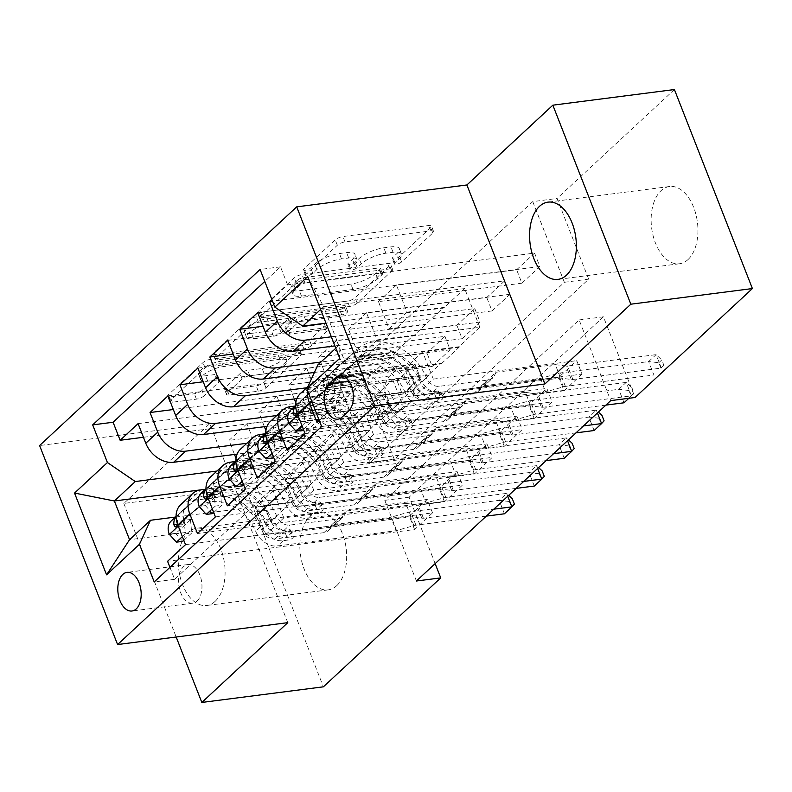 <?xml version="1.0" encoding="UTF-8"?>
<svg xmlns="http://www.w3.org/2000/svg" width="792" height="792" viewBox="0 0 792 792"><rect width="100%" height="100%" fill="white"/><g stroke="black" fill="none" stroke-linecap="round" stroke-linejoin="round"><path stroke-width="0.59" stroke-dasharray="3.96 2.97" d="M305.316 270.3A4.178 1.317 -21.4 0 1 303.475 269.923A4.178 1.317 -21.4 0 1 304.029 268.825L335.214 239.887A5.97 1.871 -21.4 0 1 342.916 236.541L428.828 225.492A5.97 1.871 -21.4 0 1 431.452 226.037A5.97 1.871 -21.4 0 1 430.67 227.611L399.485 256.549A4.178 1.317 -21.4 0 1 394.089 258.885A4.178 1.317 -21.4 0 1 392.258 258.509A4.178 1.317 -21.4 0 1 392.802 257.41L396.841 253.668A19.117 5.999 -21.4 0 0 399.366 248.658A19.117 5.999 -21.4 0 0 390.961 246.906L383.793 247.827A19.117 5.999 -21.4 0 0 359.132 258.509L355.103 262.261A4.178 1.317 -21.4 0 1 349.708 264.597A4.178 1.317 -21.4 0 1 347.866 264.211A4.178 1.317 -21.4 0 1 348.421 263.122L352.45 259.37A19.117 5.999 -21.4 0 0 354.974 254.361A19.117 5.999 -21.4 0 0 346.569 252.618L339.412 253.539A19.117 5.999 -21.4 0 0 314.751 264.221L310.712 267.963A4.178 1.317 -21.4 0 1 305.316 270.3M398.95 259.043A19.117 5.999 -21.4 0 0 401.465 254.034A19.117 5.999 -21.4 0 0 393.07 252.292L385.902 253.212A19.117 5.999 -21.4 0 0 361.241 263.894L357.212 267.637A4.178 1.317 -21.4 0 1 351.816 269.973A4.178 1.317 -21.4 0 1 349.975 269.597A4.178 1.317 -21.4 0 1 350.529 268.498L354.559 264.756A19.117 5.999 -21.4 0 0 357.083 259.746A19.117 5.999 -21.4 0 0 348.678 257.994L341.52 258.915A19.117 5.999 -21.4 0 0 316.859 269.597L312.82 273.349A4.178 1.317 -21.4 0 1 307.425 275.685A4.178 1.317 -21.4 0 1 305.583 275.299A4.178 1.317 -21.4 0 1 306.138 274.21L337.313 245.263A5.97 1.871 -21.4 0 1 345.025 241.926L430.937 230.878A5.97 1.871 -21.4 0 1 433.561 231.422A5.97 1.871 -21.4 0 1 432.778 232.987L401.593 261.924A4.178 1.317 -21.4 0 1 396.198 264.271A4.178 1.317 -21.4 0 1 394.357 263.885A4.178 1.317 -21.4 0 1 394.911 262.786L398.95 259.043L396.841 253.668M215.186 601.296A38.947 23.067 -97.3 0 0 223.126 556.301A38.947 23.067 -97.3 0 0 196.733 528.244A38.947 23.067 -97.3 0 0 188.209 532.442A38.947 23.067 -97.3 0 0 180.259 577.427A38.947 23.067 -97.3 0 0 206.662 605.494A38.947 23.067 -97.3 0 0 215.186 601.296M336.748 585.654A38.947 23.067 -97.3 0 0 344.688 540.669A38.947 23.067 -97.3 0 0 318.285 512.612A38.947 23.067 -97.3 0 0 309.761 516.81A38.947 23.067 -97.3 0 0 301.821 561.795A38.947 23.067 -97.3 0 0 328.225 589.862A38.947 23.067 -97.3 0 0 336.748 585.654M688.03 259.558A38.947 23.067 -97.3 0 0 695.97 214.573A38.947 23.067 -97.3 0 0 669.567 186.506A38.947 23.067 -97.3 0 0 661.053 190.704A38.947 23.067 -97.3 0 0 653.103 235.699A38.947 23.067 -97.3 0 0 679.506 263.756A38.947 23.067 -97.3 0 0 688.03 259.558M197.02 601.088A19.473 11.534 -97.3 0 0 200.99 578.586A19.473 11.534 -97.3 0 0 187.793 564.557A19.473 11.534 -97.3 0 0 183.526 566.656A19.473 11.534 -97.3 0 0 179.556 589.149A19.473 11.534 -97.3 0 0 192.763 603.187A19.473 11.534 -97.3 0 0 197.02 601.088M202.029 390.426A5.97 1.871 -21.4 0 1 194.327 393.763L170.221 396.861A5.97 1.871 -21.4 0 1 167.597 396.317A5.97 1.871 -21.4 0 1 168.379 394.753L203.009 362.607A5.97 1.871 -21.4 0 1 210.721 359.271L296.624 348.223A5.97 1.871 -21.4 0 1 299.257 348.767A5.97 1.871 -21.4 0 1 298.465 350.331L263.835 382.477A5.97 1.871 -21.4 0 1 256.133 385.813L227.017 389.555A5.97 1.871 -21.4 0 1 224.393 389.011A5.97 1.871 -21.4 0 1 225.175 387.446L239.996 373.695A5.97 1.871 -21.4 0 1 247.708 370.349L262.142 368.498A15.979 5.019 -21.4 0 0 278.091 362.885A15.979 5.019 -21.4 0 0 284.873 355.38A15.979 5.019 -21.4 0 0 277.843 353.925L221.285 361.192A15.979 5.019 -21.4 0 0 205.336 366.805A15.979 5.019 -21.4 0 0 198.564 374.309A15.979 5.019 -21.4 0 0 205.583 375.774L215.008 374.557A5.97 1.871 -21.4 0 1 217.642 375.101A5.97 1.871 -21.4 0 1 216.85 376.665L202.029 390.426L204.138 395.802A5.97 1.871 -21.4 0 1 196.426 399.138L172.329 402.237A5.97 1.871 -21.4 0 1 169.706 401.692A5.97 1.871 -21.4 0 1 170.488 400.128L205.118 367.983A5.97 1.871 -21.4 0 1 212.82 364.647L298.733 353.598A5.97 1.871 -21.4 0 1 301.366 354.143A5.97 1.871 -21.4 0 1 300.574 355.707L265.944 387.852A5.97 1.871 -21.4 0 1 258.242 391.189L229.126 394.941A5.97 1.871 -21.4 0 1 226.502 394.396A5.97 1.871 -21.4 0 1 227.284 392.822L242.105 379.071A5.97 1.871 -21.4 0 1 249.817 375.735L264.251 373.873L262.142 368.498M287.783 622.661L209.781 423.651L123.829 503.445L245.391 487.803L323.383 686.822M209.781 423.651L39.6 445.54M674.408 89.546L557.063 198.475L588.684 279.16L394.357 459.558L362.736 378.873L245.391 487.803M532.749 201.604L564.369 282.289L370.042 462.686L338.422 382.001L532.749 201.604L557.063 198.475M338.422 382.001L362.736 378.873M261.489 312.137A5.97 1.871 -21.4 0 1 258.855 311.593A5.97 1.871 -21.4 0 1 259.647 310.028L294.277 277.883A5.97 1.871 -21.4 0 1 301.98 274.547L387.892 263.498A5.97 1.871 -21.4 0 1 390.515 264.043A5.97 1.871 -21.4 0 1 389.733 265.607L355.103 297.752A5.97 1.871 -21.4 0 1 347.391 301.089L261.489 312.137L263.587 317.523A5.97 1.871 -21.4 0 1 260.964 316.978A5.97 1.871 -21.4 0 1 261.756 315.404L296.376 283.259A5.97 1.871 -21.4 0 1 304.088 279.923L390.001 268.874A5.97 1.871 -21.4 0 1 392.624 269.419A5.97 1.871 -21.4 0 1 391.842 270.983L357.212 303.128A5.97 1.871 -21.4 0 1 349.5 306.474L263.587 317.523M248.638 320.245L214.018 352.39A5.97 1.871 -21.4 0 0 213.226 353.955A5.97 1.871 -21.4 0 0 215.85 354.499L301.762 343.451A5.97 1.871 -21.4 0 0 309.474 340.115L324.294 326.353A5.97 1.871 -21.4 0 0 325.076 324.789A5.97 1.871 -21.4 0 0 322.453 324.245L287.605 328.73A5.97 1.871 -21.4 0 1 284.981 328.185A5.97 1.871 -21.4 0 1 285.773 326.621L295.604 317.493A5.97 1.871 -21.4 0 1 303.306 314.157L339.58 309.494A4.178 1.317 -21.4 0 0 343.758 308.019A4.178 1.317 -21.4 0 0 345.53 306.058A4.178 1.317 -21.4 0 0 343.688 305.672L256.351 316.909A5.97 1.871 -21.4 0 0 248.638 320.245L250.747 325.621L216.117 357.766L214.018 352.39M185.516 544.649L432.531 512.879L414.592 529.531L167.577 561.3M215.414 516.889L462.419 485.13L444.49 501.781L197.475 533.541M245.312 489.139L492.317 457.37L474.378 474.022L227.373 505.791M275.2 461.389L522.215 429.62L504.276 446.272L257.261 478.041M305.098 433.63L552.113 401.861L534.174 418.513L287.159 450.282M271.844 299.455L287.565 284.853L534.58 253.094L516.641 269.745L272.498 301.138M257.667 312.612L504.682 280.843L486.743 297.495L263.023 326.264M227.779 340.362L474.784 308.593L456.855 325.245L233.125 354.024M197.881 368.122L444.896 336.353L426.957 353.004L203.227 381.774M167.983 395.871L414.998 364.102L397.059 380.754L173.339 409.523M205.336 489.308L321.384 474.388L321.602 474.923L285.13 479.615L295.772 506.781L439.213 488.327L457.152 471.676L462.419 485.13M180.715 504.672A24.334 18.058 47.1 0 1 188.843 500.999L309.425 485.486L321.384 474.388M235.234 461.558L351.282 446.638L351.49 447.173L315.028 451.866L325.67 479.021L469.112 460.578L487.05 443.926L492.317 457.37M210.613 476.923A24.334 18.058 47.1 0 1 218.731 473.24L339.322 457.736L351.282 446.638M265.132 433.808L381.18 418.879L381.388 419.413L344.926 424.106L355.568 451.272L499.01 432.828L516.948 416.176L522.215 429.62M240.501 449.163A24.334 18.058 47.1 0 1 248.629 445.49L369.22 429.977L381.18 418.879M295.03 406.048L411.078 391.129L411.286 391.664L374.814 396.356L385.466 423.522L528.908 405.068L546.846 388.417L552.113 401.861M270.399 421.413A24.334 18.058 47.1 0 1 278.527 417.74L399.118 402.227L411.078 391.129M534.58 253.094L539.847 266.538L521.908 283.19L516.641 269.745M504.682 280.843L509.959 294.287L492.02 310.939L486.743 297.495M474.784 308.593L480.061 322.047L462.122 338.699L456.855 325.245M444.896 336.353L450.163 349.797L432.224 366.448L426.957 353.004M414.998 364.102L420.265 377.546L402.326 394.198L397.059 380.754M390.367 405.306L372.428 421.958L367.161 408.504L385.1 391.852L390.367 405.306L246.926 423.75L257.568 450.915L294.04 446.223L294.248 446.757L237.105 454.113M416.414 581.011L384.803 500.336L579.13 319.938L610.741 400.613M582.011 374.111L564.072 390.763L558.806 377.319L576.734 360.667L582.011 374.111L334.996 405.88L342.055 423.898L321.631 426.522M534.174 418.513L528.908 405.068M504.276 446.272L499.01 432.828M474.378 474.022L469.112 460.578M444.49 501.781L439.213 488.327M432.531 512.879L427.254 499.435L409.315 516.087L414.592 529.531M420.265 377.546L276.824 396L287.466 423.156L323.938 418.473L305.999 435.125L306.207 435.659L246.827 443.292M306.207 435.659L294.248 446.757M450.163 349.797L306.722 368.24L317.364 395.406L353.836 390.713L335.897 407.365L336.105 407.91L276.725 415.543M336.105 407.91L324.146 419.008L267.003 426.353M480.061 322.047L336.62 340.491L347.262 367.656L383.734 362.964L365.795 379.615L366.003 380.15L306.623 387.793M366.003 380.15L354.044 391.258L296.901 398.604M509.959 294.287L366.508 312.741L377.16 339.897L413.622 335.214L395.683 351.866L395.901 352.4L320.928 362.043M395.901 352.4L383.942 363.498L314.414 372.438M300.297 393.664A24.334 18.058 -132.9 0 1 308.425 389.981L429.017 374.477L440.976 363.37L441.184 363.914L404.712 368.597L415.355 395.762L558.806 377.319M307.831 391.288A24.334 18.058 -132.9 0 1 312.256 382.556A24.334 18.058 -132.9 0 1 320.384 378.883L440.976 363.37M539.847 266.538L396.406 284.981L407.058 312.147L443.52 307.454L413.84 335.749L334.887 345.896M425.799 324.651L331.323 336.798M287.565 284.853L280.507 266.835L264.775 281.437M169.943 567.339L174.636 579.318L342.055 423.898M319.265 420.483L334.996 405.88M294.04 446.223L255.39 482.843L270.567 521.572L129.551 539.698M175.448 517.067L291.486 502.138L291.703 502.682L255.232 507.365L265.874 534.531L409.315 516.087M270.567 521.572L291.486 502.138M317.899 364.855L458.915 346.718L479.833 327.294L338.827 345.431L323.651 306.702L320.631 309.504M335.808 348.233L338.827 345.431L339.768 358.34M479.833 327.294L464.656 288.565L323.651 306.702L307.722 276.586M464.656 288.565L443.728 307.999L325.967 323.136M123.829 503.445L176.18 637.016M435.145 563.637L409.108 497.208L603.435 316.81L635.055 397.495M255.39 482.843L205.385 489.268M276.309 463.409L216.929 471.052M309.425 485.486L309.642 486.031L291.703 502.682M339.322 457.736L339.53 458.271L321.602 474.923M369.22 429.977L369.428 430.521L351.49 447.173M399.118 402.227L399.326 402.762L381.388 419.413M429.017 374.477L429.224 375.012L411.286 391.664M458.915 346.718L459.122 347.262L441.184 363.914M443.52 307.454L443.728 307.999M413.622 335.214L413.84 335.749M383.734 362.964L383.942 363.498M353.836 390.713L354.044 391.258M323.938 418.473L324.146 419.008M564.369 282.289L588.684 279.16M370.042 462.686L394.357 459.558M579.13 319.938L603.435 316.81M384.803 500.336L409.108 497.208M459.122 347.262L422.651 351.945L433.293 379.111L415.355 395.762M422.651 351.945L404.712 368.597M433.293 379.111L576.734 360.667M564.072 390.763L317.057 422.532M280.507 266.835L260.083 269.468M521.908 283.19L378.467 301.633L389.12 328.799L425.581 324.106M407.058 312.147L389.12 328.799M396.406 284.981L378.467 301.633M138.085 423.621L385.1 391.852M143.441 437.283L367.161 408.504M429.224 375.012L392.753 379.705L374.814 396.356M392.753 379.705L403.405 406.87L385.466 423.522M403.405 406.87L546.846 388.417M492.02 310.939L348.579 329.393L359.221 356.548L395.683 351.866M377.16 339.897L359.221 356.548M366.508 312.741L348.579 329.393M347.262 367.656L329.323 384.308L365.795 379.615M336.62 340.491L318.681 357.142L329.323 384.308M462.122 338.699L318.681 357.142M399.326 402.762L362.855 407.454L373.507 434.62L516.948 416.176M373.507 434.62L355.568 451.272M362.855 407.454L344.926 424.106M317.364 395.406L299.425 412.058L335.897 407.365M306.722 368.24L288.783 384.892L294.287 398.94M295.802 402.821L299.425 412.058M432.224 366.448L288.783 384.892M369.428 430.521L332.967 435.214L343.609 462.37L487.05 443.926M343.609 462.37L325.67 479.021M332.967 435.214L315.028 451.866M287.466 423.156L269.527 439.808L305.999 435.125M276.824 396L258.885 412.652L264.389 426.69M265.914 430.571L269.527 439.808M402.326 394.198L258.885 412.652M339.53 458.271L303.069 462.964L313.711 490.129L457.152 471.676M313.711 490.129L295.772 506.781M303.069 462.964L285.13 479.615M257.568 450.915L239.63 467.567L276.101 462.875M246.926 423.75L228.987 440.401L234.491 454.45M236.016 458.33L239.63 467.567M372.428 421.958L228.987 440.401M309.642 486.031L273.171 490.713L283.813 517.879L427.254 499.435M174.636 579.318L154.212 581.942M283.813 517.879L265.874 534.531M273.171 490.713L255.232 507.365M409.375 403.217A18.86 11.177 -97.3 0 0 413.216 381.427A18.86 11.177 -97.3 0 0 400.435 367.834A18.86 11.177 -97.3 0 0 396.307 369.874L389.723 375.972A18.86 11.177 -97.3 0 0 385.882 397.772A18.86 11.177 -97.3 0 0 398.663 411.355A18.86 11.177 -97.3 0 0 402.791 409.325L409.375 403.217L348.589 411.038M297.723 280.022A4.178 1.317 -21.4 0 1 303.118 277.685L378.536 267.983A4.178 1.317 -21.4 0 1 380.368 268.369A4.178 1.317 -21.4 0 1 379.823 269.468L375.566 273.418A19.117 5.999 -21.4 0 1 350.905 284.1L299.356 290.723A19.117 5.999 -21.4 0 1 290.951 288.981A19.117 5.999 -21.4 0 1 293.476 283.972L297.723 280.022L299.831 285.397A4.178 1.317 -21.4 0 1 305.227 283.061L303.118 277.685M299.831 285.397L295.584 289.347A19.117 5.999 -21.4 0 0 293.06 294.357A19.117 5.999 -21.4 0 0 301.465 296.099L353.004 289.476A19.117 5.999 -21.4 0 0 377.675 278.794L381.932 274.844A4.178 1.317 -21.4 0 0 382.477 273.745A4.178 1.317 -21.4 0 0 380.645 273.369L305.227 283.061M250.747 325.621A5.97 1.871 -21.4 0 1 258.459 322.285L345.797 311.058A4.178 1.317 -21.4 0 1 347.638 311.434A4.178 1.317 -21.4 0 1 345.866 313.404A4.178 1.317 -21.4 0 1 341.689 314.87L305.415 319.532A5.97 1.871 -21.4 0 0 297.713 322.869L287.882 331.997A5.97 1.871 -21.4 0 0 287.09 333.561A5.97 1.871 -21.4 0 0 289.714 334.105L324.562 329.63A5.97 1.871 -21.4 0 1 327.185 330.175A5.97 1.871 -21.4 0 1 326.393 331.739L311.583 345.49A5.97 1.871 -21.4 0 1 303.871 348.836L217.958 359.885A5.97 1.871 -21.4 0 1 215.335 359.34A5.97 1.871 -21.4 0 1 216.117 357.766M251.46 333.382A15.979 5.019 -21.4 0 1 244.431 331.917A15.979 5.019 -21.4 0 1 251.203 324.413A15.979 5.019 -21.4 0 1 267.151 318.8L287.08 316.246A5.97 1.871 -21.4 0 1 289.704 316.79A5.97 1.871 -21.4 0 1 288.922 318.354L279.091 327.482A5.97 1.871 -21.4 0 1 271.379 330.818L251.46 333.382L253.559 338.758A15.979 5.019 -21.4 0 1 246.54 337.303A15.979 5.019 -21.4 0 1 253.311 329.789A15.979 5.019 -21.4 0 1 269.26 324.185L267.151 318.8M253.559 338.758L273.488 336.194A5.97 1.871 -21.4 0 0 281.2 332.858L291.03 323.73A5.97 1.871 -21.4 0 0 291.812 322.166A5.97 1.871 -21.4 0 0 289.189 321.621L269.26 324.185M264.251 373.873A15.979 5.019 -21.4 0 0 280.2 368.27A15.979 5.019 -21.4 0 0 286.971 360.756A15.979 5.019 -21.4 0 0 279.952 359.301L223.394 366.577A15.979 5.019 -21.4 0 0 207.445 372.181A15.979 5.019 -21.4 0 0 200.663 379.695A15.979 5.019 -21.4 0 0 207.692 381.15L217.117 379.932A5.97 1.871 -21.4 0 1 219.75 380.477A5.97 1.871 -21.4 0 1 218.958 382.051L204.138 395.802M325.888 403.405L332.214 402.583L325.017 394.604L318.691 395.416L325.888 403.405L334.858 395.079L333.64 381.546L339.966 380.724A8.217 6.098 -132.9 0 1 341.035 374.131A8.217 6.098 -132.9 0 1 341.134 374.042L363.587 354.39A38.64 28.67 -132.9 0 1 420.077 378.616L414.394 383.892A19.166 14.226 47.1 0 0 436.243 398.594L441.114 397.97A3.653 1.148 -21.4 0 1 442.718 398.307A3.653 1.148 -21.4 0 1 442.243 399.257A3.653 1.148 -21.4 0 1 437.53 401.297L432.65 401.93A19.166 14.226 -132.9 0 1 410.8 387.219L405.128 392.495A19.166 14.226 47.1 0 0 426.977 407.197L545.629 391.941L540.362 378.497L481.041 386.12L495.99 372.25L494.436 375.626A13.216 9.811 -132.9 0 1 492.723 378.012A13.216 9.811 -132.9 0 1 488.308 380.012L439.184 386.328A11.256 8.356 47.1 0 1 426.353 377.695A46.55 34.541 -132.9 0 0 358.301 348.51L335.848 368.161A16.127 11.969 -132.9 0 0 335.659 368.339L329.977 373.606A16.127 11.969 -132.9 0 1 330.165 373.438L352.618 353.786A46.55 34.541 -132.9 0 1 420.671 382.962L426.353 377.695M318.691 395.416A16.127 11.969 -132.9 0 1 320.71 382.209A16.127 11.969 -132.9 0 1 320.899 382.041L343.352 362.389A46.55 34.541 -132.9 0 1 411.404 391.575L417.077 386.298A11.256 8.356 47.1 0 0 429.917 394.931L434.788 394.307A3.653 1.148 158.6 0 0 439.501 392.268A3.653 1.148 158.6 0 0 439.986 391.307A3.653 1.148 158.6 0 0 438.372 390.981L433.501 391.604A11.256 8.356 -132.9 0 1 420.671 382.962M333.64 381.546A16.127 11.969 -132.9 0 1 335.659 368.339M420.077 378.616A19.166 14.226 47.1 0 0 441.926 393.327L560.578 378.061L571.289 379.497A6.089 1.911 158.6 0 0 572.883 379.467L661.379 368.092L656.113 354.638L648.638 361.578L560.142 372.963A6.089 1.911 158.6 0 0 558.112 373.398L540.362 378.497M495.99 372.25L555.311 364.617L560.578 378.061M325.017 394.604A8.217 6.098 -132.9 0 1 326.086 388.011A8.217 6.098 -132.9 0 1 326.185 387.922L348.638 368.27A38.64 28.67 -132.9 0 1 405.128 392.495M411.404 391.575A11.256 8.356 47.1 0 0 424.235 400.207L473.359 393.891A13.216 9.811 47.1 0 0 477.774 391.892A13.216 9.811 47.1 0 0 479.487 389.506L481.041 386.12M332.214 402.583L341.184 394.258L334.858 395.079M339.966 380.724L341.184 394.258M658.786 362.716L661.775 359.944L663.884 365.32L660.894 368.102L658.786 362.716L648.638 361.578L653.905 375.022L565.409 386.407A6.089 1.911 158.6 0 0 563.379 386.842L545.629 391.941M660.894 368.102L663.884 365.32M417.077 386.298A46.55 34.541 47.1 0 0 349.024 357.113L326.581 376.764A16.127 11.969 47.1 0 0 326.393 376.942A16.127 11.969 47.1 0 0 323.383 386.031L324.136 387.743L326.066 387.476L326.977 382.704A16.127 11.969 -132.9 0 1 329.977 373.606M414.394 383.892A38.64 28.67 47.1 0 0 357.905 359.667L335.452 379.318A8.217 6.098 47.1 0 0 335.353 379.408A8.217 6.098 47.1 0 0 333.977 381.803L331.472 387.238L330.383 385.13A8.217 6.098 -132.9 0 1 331.769 382.734A8.217 6.098 -132.9 0 1 331.868 382.645L354.321 362.993A38.64 28.67 -132.9 0 1 410.8 387.219M555.311 364.617L566.023 366.053A6.089 1.911 158.6 0 0 567.616 366.023L656.113 354.638L661.775 359.944M301.96 425.621L304.969 422.829L303.742 409.296L310.068 408.484A8.217 6.098 -132.9 0 1 311.137 401.89A8.217 6.098 -132.9 0 1 311.236 401.801L333.689 382.15A38.64 28.67 -132.9 0 1 390.179 406.365L384.496 411.642A19.166 14.226 47.1 0 0 406.345 426.353L411.216 425.72A3.653 1.148 -21.4 0 1 412.83 426.056A3.653 1.148 -21.4 0 1 412.345 427.017A3.653 1.148 -21.4 0 1 407.632 429.056L402.762 429.68A19.166 14.226 -132.9 0 1 380.912 414.978L375.23 420.245A19.166 14.226 47.1 0 0 397.079 434.957L515.731 419.691L510.464 406.247L451.143 413.879L466.092 400L464.538 403.385A13.216 9.811 -132.9 0 1 462.825 405.771A13.216 9.811 -132.9 0 1 458.41 407.771L409.286 414.087A11.256 8.356 47.1 0 1 396.455 405.445A46.55 34.541 -132.9 0 0 328.403 376.269L305.95 395.921A16.127 11.969 -132.9 0 0 305.762 396.089L300.079 401.366A16.127 11.969 -132.9 0 1 300.267 401.188L322.72 381.536A46.55 34.541 -132.9 0 1 390.773 410.721L396.455 405.445M387.189 414.048A46.55 34.541 47.1 0 0 319.136 384.872L296.683 404.524L313.454 390.139A46.55 34.541 -132.9 0 1 381.506 419.324L387.189 414.048A11.256 8.356 47.1 0 0 400.019 422.69L404.89 422.057A3.653 1.148 158.6 0 0 409.603 420.017A3.653 1.148 158.6 0 0 410.088 419.067A3.653 1.148 158.6 0 0 408.484 418.73L403.603 419.354A11.256 8.356 -132.9 0 1 390.773 410.721M303.742 409.296A16.127 11.969 -132.9 0 1 305.762 396.089M390.179 406.365A19.166 14.226 47.1 0 0 412.028 421.077L530.68 405.821L541.391 407.256A6.089 1.911 158.6 0 0 542.995 407.227L631.491 395.842L626.215 382.397L618.74 389.327L530.244 400.712A6.089 1.911 158.6 0 0 528.214 401.148L510.464 406.247M466.092 400L525.413 392.367L530.68 405.821M302.316 430.343L295.119 422.364A8.217 6.098 -132.9 0 1 296.198 415.76A8.217 6.098 -132.9 0 1 296.287 415.671L318.74 396.02A38.64 28.67 -132.9 0 1 375.23 420.245M295.119 422.364L288.793 423.175M381.506 419.324A11.256 8.356 47.1 0 0 394.337 427.957L443.461 421.641A13.216 9.811 47.1 0 0 447.876 419.641A13.216 9.811 47.1 0 0 449.589 417.255L451.143 413.879M303.415 429.323L311.286 422.017L304.969 422.829M310.068 408.484L311.286 422.017M605.91 405.108L535.521 414.157A6.089 1.911 158.6 0 0 533.481 414.592L515.731 419.691M628.848 398.287L633.986 393.079L630.996 395.852L628.888 390.476L631.877 387.694L633.986 393.079M384.496 411.642A38.64 28.67 47.1 0 0 328.007 387.417L305.563 407.068A8.217 6.098 47.1 0 0 305.464 407.157A8.217 6.098 47.1 0 0 304.078 409.553L301.584 414.988L300.485 412.889A8.217 6.098 -132.9 0 1 301.871 410.494A8.217 6.098 -132.9 0 1 301.97 410.404L324.423 390.753A38.64 28.67 -132.9 0 1 380.912 414.978M297.03 412.978L297.079 410.454A16.127 11.969 -132.9 0 1 300.079 401.366M296.683 404.524A16.127 11.969 47.1 0 0 296.495 404.692A16.127 11.969 47.1 0 0 295.663 405.583M525.413 392.367L536.125 393.812A6.089 1.911 158.6 0 0 537.718 393.772L626.215 382.397L631.877 387.694M628.888 390.476L618.74 389.327L624.017 402.781L630.996 395.852M272.062 453.37L275.072 450.579L273.844 437.045L280.17 436.234A8.217 6.098 -132.9 0 1 281.249 429.64A8.217 6.098 -132.9 0 1 281.338 429.551L303.791 409.9A38.64 28.67 -132.9 0 1 360.281 434.125L354.598 439.402A19.166 14.226 47.1 0 0 376.447 454.103L381.328 453.479A3.653 1.148 -21.4 0 1 382.932 453.806A3.653 1.148 -21.4 0 1 382.447 454.766A3.653 1.148 -21.4 0 1 377.735 456.806L372.864 457.43A19.166 14.226 -132.9 0 1 351.014 442.728L345.332 448.005A19.166 14.226 47.1 0 0 367.181 462.706L485.833 447.45L480.566 433.996L421.245 441.629L436.194 427.749L434.64 431.135A13.216 9.811 -132.9 0 1 432.927 433.521A13.216 9.811 -132.9 0 1 428.512 435.521L379.388 441.837A11.256 8.356 47.1 0 1 366.557 433.204A46.55 34.541 -132.9 0 0 298.505 404.019L276.052 423.671A16.127 11.969 -132.9 0 0 275.863 423.839L270.181 429.115A16.127 11.969 -132.9 0 1 270.379 428.947L292.822 409.296A46.55 34.541 -132.9 0 1 360.875 438.471L366.557 433.204M357.291 441.807A46.55 34.541 47.1 0 0 289.238 412.622L266.785 432.274L283.556 417.899A46.55 34.541 -132.9 0 1 351.608 447.074L357.291 441.807A11.256 8.356 47.1 0 0 370.121 450.44L374.992 449.816A3.653 1.148 158.6 0 0 379.705 447.777A3.653 1.148 158.6 0 0 380.19 446.817A3.653 1.148 158.6 0 0 378.586 446.48L373.705 447.114A11.256 8.356 -132.9 0 1 360.875 438.471M273.844 437.045A16.127 11.969 -132.9 0 1 275.863 423.839M360.281 434.125A19.166 14.226 47.1 0 0 382.13 448.826L500.782 433.57L511.493 435.006A6.089 1.911 158.6 0 0 513.097 434.976L583.486 425.918M436.194 427.749L495.515 420.126L500.782 433.57M272.418 458.093L265.221 450.113A8.217 6.098 -132.9 0 1 266.3 443.52A8.217 6.098 -132.9 0 1 266.399 443.431L288.842 423.779A38.64 28.67 -132.9 0 1 345.332 448.005M265.221 450.113L258.895 450.925M351.608 447.074A11.256 8.356 47.1 0 0 364.439 455.717L413.563 449.401A13.216 9.811 47.1 0 0 417.978 447.401A13.216 9.811 47.1 0 0 419.691 445.015L421.245 441.629M273.517 457.083L281.388 449.767L275.072 450.579M280.17 436.234L281.388 449.767M576.012 432.858L505.623 441.916A6.089 1.911 158.6 0 0 503.593 442.352L485.833 447.45M354.598 439.402A38.64 28.67 47.1 0 0 298.109 415.176L275.666 434.828A8.217 6.098 47.1 0 0 275.567 434.917A8.217 6.098 47.1 0 0 274.18 437.313L271.686 442.738L270.597 440.639A8.217 6.098 -132.9 0 1 271.973 438.243A8.217 6.098 -132.9 0 1 272.072 438.154L294.525 418.503A38.64 28.67 -132.9 0 1 351.014 442.728M267.132 440.738L267.181 438.214A16.127 11.969 -132.9 0 1 270.181 429.115M266.785 432.274A16.127 11.969 47.1 0 0 266.597 432.452A16.127 11.969 47.1 0 0 265.765 433.333M495.515 420.126L506.227 421.562A6.089 1.911 158.6 0 0 507.821 421.532L596.317 410.147L588.852 417.087L500.346 428.462A6.089 1.911 158.6 0 0 498.317 428.898L480.566 433.996M597.435 412.978L596.317 410.147L598.396 412.087M604.088 420.829L601.098 423.601L598.99 418.226L601.979 415.453M598.99 418.226L588.852 417.087L594.119 430.531L601.098 423.601M242.164 481.13L245.173 478.338L243.946 464.805L250.272 463.993A8.217 6.098 -132.9 0 1 251.351 457.39A8.217 6.098 -132.9 0 1 251.45 457.301L273.893 437.649A38.64 28.67 -132.9 0 1 330.383 461.875L324.7 467.151A19.166 14.226 47.1 0 0 346.55 481.853L351.43 481.229A3.653 1.148 -21.4 0 1 353.034 481.566A3.653 1.148 -21.4 0 1 352.549 482.516A3.653 1.148 -21.4 0 1 347.837 484.555L342.966 485.189A19.166 14.226 -132.9 0 1 321.116 470.478L315.434 475.754A19.166 14.226 47.1 0 0 337.283 490.456L455.945 475.2L450.668 461.756L391.347 469.379L406.296 455.509L404.742 458.885A13.216 9.811 -132.9 0 1 403.029 461.281A13.216 9.811 -132.9 0 1 398.614 463.27L349.49 469.587A11.256 8.356 47.1 0 1 336.659 460.954A46.55 34.541 -132.9 0 0 268.607 431.769L246.163 451.42A16.127 11.969 -132.9 0 0 245.965 451.598L240.283 456.865A16.127 11.969 -132.9 0 1 240.481 456.697L262.924 437.045A46.55 34.541 -132.9 0 1 330.977 466.231L336.659 460.954M327.393 469.557A46.55 34.541 47.1 0 0 259.34 440.372L236.887 460.023L253.658 445.648A46.55 34.541 -132.9 0 1 321.71 474.834L327.393 469.557A11.256 8.356 47.1 0 0 340.223 478.19L345.104 477.566A3.653 1.148 158.6 0 0 349.807 475.527A3.653 1.148 158.6 0 0 350.292 474.566A3.653 1.148 158.6 0 0 348.688 474.24L343.817 474.863A11.256 8.356 -132.9 0 1 330.977 466.231M243.946 464.805A16.127 11.969 -132.9 0 1 245.965 451.598M330.383 461.875A19.166 14.226 47.1 0 0 352.232 476.586L470.893 461.32L481.595 462.766A6.089 1.911 158.6 0 0 483.199 462.726L553.588 453.677M406.296 455.509L465.617 447.876L470.893 461.32M242.52 485.852L235.323 477.863A8.217 6.098 -132.9 0 1 236.402 471.27A8.217 6.098 -132.9 0 1 236.501 471.181L258.944 451.529A38.64 28.67 -132.9 0 1 315.434 475.754M235.323 477.863L228.997 478.675M321.71 474.834A11.256 8.356 47.1 0 0 334.541 483.466L383.665 477.15A13.216 9.811 47.1 0 0 388.08 475.15A13.216 9.811 47.1 0 0 389.793 472.765L391.347 469.379M243.619 484.833L251.49 477.526L245.173 478.338M250.272 463.993L251.49 477.526M546.114 460.617L475.725 469.666A6.089 1.911 158.6 0 0 473.695 470.102L455.945 475.2M324.7 467.151A38.64 28.67 47.1 0 0 268.211 442.926L245.767 462.577A8.217 6.098 47.1 0 0 245.668 462.667A8.217 6.098 47.1 0 0 244.282 465.062L241.788 470.498L240.699 468.399A8.217 6.098 -132.9 0 1 242.085 465.993A8.217 6.098 -132.9 0 1 242.184 465.914L264.627 446.252A38.64 28.67 -132.9 0 1 321.116 470.478M237.234 468.488L237.283 465.963A16.127 11.969 -132.9 0 1 240.283 456.865M236.887 460.023A16.127 11.969 47.1 0 0 236.699 460.202A16.127 11.969 47.1 0 0 235.868 461.083M465.617 447.876L476.329 449.312A6.089 1.911 158.6 0 0 477.932 449.282L566.428 437.897L558.954 444.837L470.458 456.222A6.089 1.911 158.6 0 0 468.418 456.657L450.668 461.756M567.537 440.728L566.428 437.897L568.498 439.837M574.19 448.579L571.2 451.361L569.092 445.975L572.081 443.203M569.092 445.975L558.954 444.837L564.221 458.291L571.2 451.361M212.276 508.88L215.275 506.088L214.048 492.555L220.374 491.743A8.217 6.098 -132.9 0 1 221.453 485.149A8.217 6.098 -132.9 0 1 221.552 485.06L243.995 465.409A38.64 28.67 -132.9 0 1 300.485 489.634L294.802 494.901A19.166 14.226 47.1 0 0 316.661 509.612L321.532 508.979A3.653 1.148 -21.4 0 1 323.136 509.315A3.653 1.148 -21.4 0 1 322.651 510.276A3.653 1.148 -21.4 0 1 317.948 512.315L313.068 512.939A19.166 14.226 -132.9 0 1 291.218 498.237L285.536 503.504A19.166 14.226 47.1 0 0 307.385 518.216L426.047 502.95L420.78 489.505L361.449 497.138L376.398 483.259L374.854 486.644A13.216 9.811 -132.9 0 1 373.131 489.03A13.216 9.811 -132.9 0 1 368.716 491.03L319.592 497.346A11.256 8.356 47.1 0 1 306.761 488.704A46.55 34.541 -132.9 0 0 238.709 459.528L216.265 479.18A16.127 11.969 -132.9 0 0 216.067 479.348L210.395 484.625A16.127 11.969 -132.9 0 1 210.583 484.447L233.036 464.795A46.55 34.541 -132.9 0 1 301.089 493.98L306.761 488.704M297.495 497.307A46.55 34.541 47.1 0 0 229.442 468.131L201.316 493.05L223.76 473.398A46.55 34.541 -132.9 0 1 291.812 502.583L297.495 497.307A11.256 8.356 47.1 0 0 310.325 505.949L315.206 505.326A3.653 1.148 158.6 0 0 319.918 503.276A3.653 1.148 158.6 0 0 320.394 502.326A3.653 1.148 158.6 0 0 318.79 501.989L313.919 502.613A11.256 8.356 -132.9 0 1 301.089 493.98M214.048 492.555A16.127 11.969 -132.9 0 1 216.067 479.348M300.485 489.634A19.166 14.226 47.1 0 0 322.334 504.336L440.995 489.08L451.707 490.515A6.089 1.911 158.6 0 0 453.301 490.486L523.69 481.427M376.398 483.259L435.719 475.626L440.995 489.08M212.632 513.602L205.425 505.623A8.217 6.098 -132.9 0 1 206.504 499.019A8.217 6.098 -132.9 0 1 206.603 498.94L229.046 479.289A38.64 28.67 -132.9 0 1 285.536 503.504M205.425 505.623L199.109 506.435M291.812 502.583A11.256 8.356 47.1 0 0 304.653 511.216L353.767 504.9A13.216 9.811 47.1 0 0 358.182 502.91A13.216 9.811 47.1 0 0 359.905 500.524L361.449 497.138M213.721 512.582L221.602 505.276L215.275 506.088M220.374 491.743L221.602 505.276M516.216 488.367L445.827 497.425A6.089 1.911 158.6 0 0 443.797 497.851L426.047 502.95M294.802 494.901A38.64 28.67 47.1 0 0 238.323 470.676L215.87 490.337A8.217 6.098 47.1 0 0 215.77 490.416A8.217 6.098 47.1 0 0 214.385 492.822L211.89 498.247L210.801 496.148A8.217 6.098 -132.9 0 1 212.187 493.753A8.217 6.098 -132.9 0 1 212.286 493.663L234.729 474.012A38.64 28.67 -132.9 0 1 291.218 498.237M207.336 496.238L207.395 493.713A16.127 11.969 -132.9 0 1 210.395 484.625M206.999 487.783A16.127 11.969 47.1 0 0 206.801 487.951A16.127 11.969 47.1 0 0 205.97 488.842M435.719 475.626L446.431 477.071A6.089 1.911 158.6 0 0 448.034 477.031L536.531 465.656L529.056 472.596L440.56 483.971A6.089 1.911 158.6 0 0 438.53 484.407L420.78 489.505M537.639 468.488L536.531 465.656L538.6 467.597M544.292 476.338L541.302 479.111L539.203 473.735L542.193 470.953M539.203 473.735L529.056 472.596L534.323 486.041L541.302 479.111M182.378 536.629L185.377 533.838L184.16 520.304L190.476 519.493A8.217 6.098 -132.9 0 1 191.555 512.899A8.217 6.098 -132.9 0 1 191.654 512.81L214.107 493.159A38.64 28.67 -132.9 0 1 270.587 517.384L264.914 522.661A19.166 14.226 47.1 0 0 286.763 537.362L291.634 536.738A3.653 1.148 -21.4 0 1 293.238 537.065A3.653 1.148 -21.4 0 1 292.763 538.025A3.653 1.148 -21.4 0 1 288.05 540.065L283.17 540.698A19.166 14.226 -132.9 0 1 261.32 525.987L255.638 531.264A19.166 14.226 47.1 0 0 277.497 545.965L396.148 530.709L390.882 517.255L331.561 524.888L346.5 511.008L344.956 514.394A13.216 9.811 -132.9 0 1 343.243 516.78A13.216 9.811 -132.9 0 1 338.827 518.78L289.704 525.096A11.256 8.356 47.1 0 1 276.863 516.463A46.55 34.541 -132.9 0 0 208.811 487.278L186.368 506.929A16.127 11.969 -132.9 0 0 186.169 507.108L180.497 512.374A16.127 11.969 -132.9 0 1 180.685 512.206L203.138 492.555A46.55 34.541 -132.9 0 1 271.191 521.73L276.863 516.463M267.597 525.066A46.55 34.541 47.1 0 0 199.544 495.881L171.418 520.809L193.872 501.158A46.55 34.541 -132.9 0 1 261.924 530.333L267.597 525.066A11.256 8.356 47.1 0 0 280.437 533.699L285.308 533.075A3.653 1.148 158.6 0 0 290.02 531.036A3.653 1.148 158.6 0 0 290.496 530.076A3.653 1.148 158.6 0 0 288.892 529.739L284.021 530.373A11.256 8.356 -132.9 0 1 271.191 521.73M184.16 520.304A16.127 11.969 -132.9 0 1 186.169 507.108M270.587 517.384A19.166 14.226 47.1 0 0 292.436 532.085L411.097 516.829L421.809 518.265A6.089 1.911 158.6 0 0 423.403 518.235L493.802 509.187M346.5 511.008L405.831 503.385L411.097 516.829M182.734 541.352L175.527 533.372A8.217 6.098 -132.9 0 1 176.606 526.779A8.217 6.098 -132.9 0 1 176.705 526.69L199.158 507.038A38.64 28.67 -132.9 0 1 255.638 531.264M175.527 533.372L169.211 534.184M261.924 530.333A11.256 8.356 47.1 0 0 274.755 538.976L323.878 532.66A13.216 9.811 47.1 0 0 328.294 530.66A13.216 9.811 47.1 0 0 330.007 528.274L331.561 524.888M183.823 540.342L191.704 533.026L185.377 533.838M190.476 519.493L191.704 533.026M486.328 516.117L415.929 525.175A6.089 1.911 158.6 0 0 413.899 525.611L396.148 530.709M264.914 522.661A38.64 28.67 47.1 0 0 208.425 498.435L185.971 518.087A8.217 6.098 47.1 0 0 185.873 518.176A8.217 6.098 47.1 0 0 184.487 520.572L181.992 525.997L180.903 523.898A8.217 6.098 -132.9 0 1 182.289 521.502A8.217 6.098 -132.9 0 1 182.388 521.413L204.831 501.762A38.64 28.67 -132.9 0 1 261.32 525.987M177.448 523.997L177.497 521.473A16.127 11.969 -132.9 0 1 180.497 512.374M177.101 515.533A16.127 11.969 47.1 0 0 176.903 515.711A16.127 11.969 47.1 0 0 176.071 516.592M405.831 503.385L416.533 504.821A6.089 1.911 158.6 0 0 418.136 504.791L506.632 493.406L499.158 500.346L410.662 511.731A6.089 1.911 158.6 0 0 408.632 512.157L390.882 517.255M507.741 496.238L506.632 493.406L508.702 495.346M514.404 504.088L511.414 506.86L509.306 501.485L512.295 498.712M509.306 501.485L499.158 500.346L504.425 513.79L511.414 506.86M306.138 274.21L304.029 268.825M394.911 262.786L392.802 257.41M350.529 268.498L348.421 263.122M188.843 500.999L200.802 489.892M218.731 473.24L230.69 462.142M248.629 445.49L260.588 434.392M278.527 417.74L290.486 406.633M308.425 389.981L320.384 378.883M396.307 369.874L344.164 376.576M402.791 409.325L342.015 417.146M389.723 375.972L348.985 381.219M316.859 269.597L314.751 264.221M341.52 258.915L339.412 253.539M348.678 257.994L346.569 252.618M354.559 264.756L352.45 259.37M357.212 267.637L355.103 262.261M361.241 263.894L359.132 258.509M385.902 253.212L383.793 247.827M393.07 252.292L390.961 246.906M401.593 261.924L399.485 256.549M432.778 232.987L430.67 227.611M430.937 230.878L428.828 225.492M345.025 241.926L342.916 236.541M337.313 245.263L335.214 239.887M312.82 273.349L310.712 267.963M349.5 306.474L347.391 301.089M357.212 303.128L355.103 297.752M391.842 270.983L389.733 265.607M390.001 268.874L387.892 263.498M304.088 279.923L301.98 274.547M296.376 283.259L294.277 277.883M261.756 315.404L259.647 310.028M380.645 273.369L378.536 267.983M381.932 274.844L379.823 269.468M377.675 278.794L375.566 273.418M353.004 289.476L350.905 284.1M301.465 296.099L299.356 290.723M295.584 289.347L293.476 283.972M217.958 359.885L215.85 354.499M303.871 348.836L301.762 343.451M311.583 345.49L309.474 340.115M326.393 331.739L324.294 326.353M324.562 329.63L322.453 324.245M289.714 334.105L287.605 328.73M287.882 331.997L285.773 326.621M297.713 322.869L295.604 317.493M305.415 319.532L303.306 314.157M341.689 314.87L339.58 309.494M345.797 311.058L343.688 305.672M258.459 322.285L256.351 316.909M289.189 321.621L287.08 316.246M291.03 323.73L288.922 318.354M281.2 332.858L279.091 327.482M273.488 336.194L271.379 330.818M218.958 382.051L216.85 376.665M217.117 379.932L215.008 374.557M207.692 381.15L205.583 375.774M223.394 366.577L221.285 361.192M279.952 359.301L277.843 353.925M249.817 375.735L247.708 370.349M242.105 379.071L239.996 373.695M227.284 392.822L225.175 387.446M229.126 394.941L227.017 389.555M258.242 391.189L256.133 385.813M265.944 387.852L263.835 382.477M300.574 355.707L298.465 350.331M298.733 353.598L296.624 348.223M212.82 364.647L210.721 359.271M205.118 367.983L203.009 362.607M170.488 400.128L168.379 394.753M172.329 402.237L170.221 396.861M196.426 399.138L194.327 393.763M438.372 390.981L441.114 397.97M318.869 395.614L333.67 381.883M339.986 381.071L325.185 394.802M433.501 391.604L439.184 386.328M473.359 393.891L488.308 380.012M424.235 400.207L429.917 394.931M441.926 393.327L436.243 398.594M432.65 401.93L426.977 407.197M352.618 353.786L358.301 348.51M343.352 362.389L349.024 357.113M363.587 354.39L357.905 359.667M354.321 362.993L348.638 368.27M330.165 373.438L335.848 368.161M341.134 374.042L335.452 379.318M320.899 382.041L326.581 376.764M331.868 382.645L326.185 387.922M479.487 389.506L494.436 375.626M571.289 379.497L566.023 366.053M572.883 379.467L567.616 366.023M565.409 386.407L560.142 372.963M563.379 386.842L558.112 373.398M333.977 381.803L326.977 382.704M330.383 385.13L323.383 386.031M434.788 394.307L437.53 401.297M408.484 418.73L411.216 425.72M297.851 415.127L303.772 409.632M310.088 408.82L295.297 422.562M403.603 419.354L409.286 414.087M443.461 421.641L458.41 407.771M394.337 427.957L400.019 422.69M412.028 421.077L406.345 426.353M402.762 429.68L397.079 434.957M322.72 381.536L328.403 376.269M313.454 390.139L319.136 384.872M333.689 382.15L328.007 387.417M324.423 390.753L318.74 396.02M300.267 401.188L305.95 395.921M311.236 401.801L305.563 407.068M301.97 410.404L296.287 415.671M449.589 417.255L464.538 403.385M541.391 407.256L536.125 393.812M542.995 407.227L537.718 393.772M535.521 414.157L530.244 400.712M533.481 414.592L528.214 401.148M304.078 409.553L297.079 410.454M300.485 412.889L296.97 413.345M404.89 422.057L407.632 429.056M378.586 446.48L381.328 453.479M267.953 442.886L273.874 437.392M280.2 436.57L265.399 450.311M373.705 447.114L379.388 441.837M413.563 449.401L428.512 435.521M364.439 455.717L370.121 450.44M382.13 448.826L376.447 454.103M372.864 457.43L367.181 462.706M292.822 409.296L298.505 404.019M283.556 417.899L289.238 412.622M303.791 409.9L298.109 415.176M294.525 418.503L288.842 423.779M270.379 428.947L276.052 423.671M281.338 429.551L275.666 434.828M272.072 438.154L266.399 443.431M419.691 445.015L434.64 431.135M511.493 435.006L506.227 421.562M513.097 434.976L507.821 421.532M505.623 441.916L500.346 428.462M503.593 442.352L498.317 428.898M274.18 437.313L267.181 438.214M270.597 440.639L267.072 441.094M374.992 449.816L377.735 456.806M348.688 474.24L351.43 481.229M238.055 470.636L243.976 465.142M250.302 464.33L235.501 478.061M343.817 474.863L349.49 469.587M383.665 477.15L398.614 463.27M334.541 483.466L340.223 478.19M352.232 476.586L346.55 481.853M342.966 485.189L337.283 490.456M262.924 437.045L268.607 431.769M253.658 445.648L259.34 440.372M273.893 437.649L268.211 442.926M264.627 446.252L258.944 451.529M240.481 456.697L246.163 451.42M251.45 457.301L245.767 462.577M242.184 465.914L236.501 471.181M389.793 472.765L404.742 458.885M481.595 462.766L476.329 449.312M483.199 462.726L477.932 449.282M475.725 469.666L470.458 456.222M473.695 470.102L468.418 456.657M244.282 465.062L237.283 465.963M240.699 468.399L237.174 468.844M345.104 477.566L347.837 484.555M318.79 501.989L321.532 508.979M208.157 498.386L214.078 492.891M220.404 492.079L205.603 505.821M313.919 502.613L319.592 497.346M353.767 504.9L368.716 491.03M304.653 511.216L310.325 505.949M322.334 504.336L316.661 509.612M313.068 512.939L307.385 518.216M233.036 464.795L238.709 459.528M223.76 473.398L229.442 468.131M243.995 465.409L238.323 470.676M234.729 474.012L229.046 479.289M210.583 484.447L216.265 479.18M221.552 485.06L215.87 490.337M212.286 493.663L206.603 498.94M359.905 500.524L374.854 486.644M451.707 490.515L446.431 477.071M453.301 490.486L448.034 477.031M445.827 497.425L440.56 483.971M443.797 497.851L438.53 484.407M214.385 492.822L207.395 493.713M210.801 496.148L207.276 496.604M315.206 505.326L317.948 512.315M288.892 529.739L291.634 536.738M178.259 526.145L184.19 520.651M190.506 519.839L175.705 533.57M284.021 530.373L289.704 525.096M323.878 532.66L338.827 518.78M274.755 538.976L280.437 533.699M292.436 532.085L286.763 537.362M283.17 540.698L277.497 545.965M203.138 492.555L208.811 487.278M193.872 501.158L199.544 495.881M214.107 493.159L208.425 498.435M204.831 501.762L199.158 507.038M180.685 512.206L186.368 506.929M191.654 512.81L185.971 518.087M182.388 521.413L176.705 526.69M330.007 528.274L344.956 514.394M421.809 518.265L416.533 504.821M423.403 518.235L418.136 504.791M415.929 525.175L410.662 511.731M413.899 525.611L408.632 512.157M184.487 520.572L177.497 521.473M180.903 523.898L177.378 524.353M285.308 533.075L288.05 540.065M305.583 275.299L303.475 269.923M394.357 263.885L392.258 258.509M349.975 269.597L347.866 264.211M318.285 512.612L196.733 528.244M669.567 186.506L548.014 202.138M187.793 564.557L127.007 572.378M307.94 386.565L312.256 382.556M400.435 367.834L339.649 375.655M398.663 411.355L337.887 419.176M192.763 603.187L131.977 610.998M679.506 263.756L557.944 279.388M328.225 589.862L206.662 605.494M357.083 259.746L354.974 254.361M401.465 254.034L399.366 248.658M433.561 231.422L431.452 226.037M392.624 269.419L390.515 264.043M382.477 273.745L380.368 268.369M293.06 294.357L290.951 288.981M260.964 316.978L258.855 311.593M215.335 359.34L213.226 353.955M327.185 330.175L325.076 324.789M287.09 333.561L284.981 328.185M347.638 311.434L345.53 306.058M246.54 337.303L244.431 331.917M291.812 322.166L289.704 316.79M219.75 380.477L217.642 375.101M200.663 379.695L198.564 374.309M286.971 360.756L284.873 355.38M226.502 394.396L224.393 389.011M301.366 354.143L299.257 348.767M169.706 401.692L167.597 396.317M439.986 391.307L442.718 398.307M326.393 376.942L320.71 382.209M341.035 374.131L335.353 379.408M331.769 382.734L326.086 388.011M477.774 391.892L492.723 378.012M331.472 387.238L325.106 388.06M410.088 419.067L412.83 426.056M296.495 404.692L295.663 405.464M311.137 401.89L305.464 407.157M301.871 410.494L296.198 415.76M447.876 419.641L462.825 405.771M301.584 414.998L295.208 415.81M380.19 446.817L382.932 453.806M266.597 432.452L265.765 433.224M281.249 429.64L275.567 434.917M271.973 438.243L266.3 443.52M417.978 447.401L432.927 433.521M271.686 442.748L265.31 443.57M350.292 474.566L353.034 481.566M236.699 460.202L235.868 460.974M251.351 457.39L245.668 462.667M242.085 465.993L236.402 471.27M388.08 475.15L403.029 461.281M241.788 470.498L235.412 471.319M320.394 502.326L323.136 509.315M206.801 487.951L205.97 488.723M221.453 485.149L215.77 490.416M212.187 493.753L206.504 499.019M358.182 502.91L373.131 489.03M211.89 498.257L205.514 499.079M290.496 530.076L293.238 537.065M176.903 515.711L176.071 516.483M191.555 512.899L185.873 518.176M182.289 521.502L176.606 526.779M328.294 530.66L343.243 516.78M181.992 526.007L175.616 526.828"/><path stroke-width="1.19" d="M566.468 275.19A38.947 23.067 -97.3 0 0 574.408 230.205A38.947 23.067 -97.3 0 0 548.014 202.138A38.947 23.067 -97.3 0 0 539.491 206.346A38.947 23.067 -97.3 0 0 531.541 251.331A38.947 23.067 -97.3 0 0 557.944 279.388A38.947 23.067 -97.3 0 0 566.468 275.19M136.244 608.899A19.473 11.534 -97.3 0 0 140.214 586.407A19.473 11.534 -97.3 0 0 127.007 572.378A19.473 11.534 -97.3 0 0 122.75 574.477A19.473 11.534 -97.3 0 0 118.78 596.97A19.473 11.534 -97.3 0 0 131.977 610.998A19.473 11.534 -97.3 0 0 136.244 608.899M296.713 206.86L39.6 445.54L117.592 644.549L374.705 405.87L296.713 206.86L466.894 184.972L544.886 383.981L630.838 304.197L552.846 105.178L466.894 184.972M552.846 105.178L674.408 89.546L752.4 288.555L630.838 304.197M169.943 567.339L167.577 561.3L185.516 544.649L177.824 525.017L189.783 513.909A24.334 18.058 -132.9 0 1 192.674 493.574A24.334 18.058 -132.9 0 1 200.802 489.892L205.336 489.308M189.783 513.909L197.475 533.541L215.414 516.889L207.722 497.257L219.671 486.159A24.334 18.058 -132.9 0 1 222.562 465.815A24.334 18.058 -132.9 0 1 230.69 462.142L235.234 461.558M219.671 486.159L227.373 505.791L245.312 489.139L237.61 469.507L249.569 458.41A24.334 18.058 -132.9 0 1 252.46 438.065A24.334 18.058 -132.9 0 1 260.588 434.392L265.132 433.808M249.569 458.41L257.261 478.041L275.2 461.389L267.508 441.758L279.467 430.65A24.334 18.058 -132.9 0 1 282.358 410.315A24.334 18.058 -132.9 0 1 290.486 406.633L295.03 406.048M279.467 430.65L287.159 450.282L305.098 433.63L297.406 413.998A24.334 18.058 -132.9 0 1 300.297 393.664L307.94 386.565M271.844 299.455L269.627 301.505L272.498 301.138M334.887 345.896L293.248 351.252A24.334 18.058 -132.9 0 1 265.37 332.244L257.667 312.612L239.738 329.264L263.023 326.264M314.414 372.438L263.35 379.012A24.334 18.058 47.1 0 1 235.471 359.994L227.779 340.362L209.84 357.014L233.125 354.024M296.901 398.604L233.452 406.761A24.334 18.058 47.1 0 1 205.573 387.753L197.881 368.122L179.942 384.773L203.227 381.774M267.003 426.353L203.554 434.521A24.334 18.058 47.1 0 1 175.675 415.503L167.983 395.871L150.044 412.523L173.339 409.523M752.4 288.555L635.055 397.495L610.741 400.613L416.414 581.011L440.728 577.893L435.145 563.637M335.521 377.685L328.947 383.793A18.86 11.177 -97.3 0 0 325.096 405.583A18.86 11.177 -97.3 0 0 337.887 419.176A18.86 11.177 -97.3 0 0 342.015 417.146L348.589 411.038A18.86 11.177 -97.3 0 0 352.44 389.248A18.86 11.177 -97.3 0 0 339.649 375.655A18.86 11.177 -97.3 0 0 335.521 377.685L344.164 376.576M205.385 489.268L114.375 500.98L129.551 539.698L150.48 520.275L139.461 544.292L154.212 581.942L321.631 426.522L306.88 388.872L317.899 364.855L335.808 348.233M139.461 544.292L106.574 574.824L74.537 493.06L107.425 462.538L92.664 424.888L260.083 269.468L274.844 307.118L307.722 276.586L339.768 358.34L306.88 388.872M246.827 443.292L185.625 451.173A24.334 18.058 -132.9 0 1 157.737 432.155L150.044 412.523M237.105 454.113L173.666 462.271L185.625 451.173M276.725 415.543L215.513 423.413A24.334 18.058 -132.9 0 1 187.635 404.405L179.942 384.773M306.623 387.793L245.411 395.663A24.334 18.058 -132.9 0 1 217.533 376.645L209.84 357.014M320.928 362.043L275.309 367.904A24.334 18.058 -132.9 0 1 247.431 348.896L239.738 329.264M331.323 336.798L305.207 340.154A24.334 18.058 -132.9 0 1 277.329 321.136L269.627 301.505M264.775 281.437L113.088 422.255L120.146 440.273L143.441 437.283M173.666 462.271A24.334 18.058 47.1 0 1 145.778 443.253L138.085 423.621L120.146 440.273M319.265 420.483L317.057 422.532L309.365 402.9A24.334 18.058 -132.9 0 1 307.831 391.288M150.48 520.275L175.448 517.067M320.631 309.504L302.722 326.126L274.844 307.118M325.967 323.136L302.722 326.126M176.18 637.016L201.831 702.454L323.383 686.822L440.728 577.893M201.831 702.454L287.783 622.661L117.592 644.549M544.886 383.981L374.705 405.87M216.929 471.052L135.303 481.546L114.375 500.98L74.537 493.06M282.358 410.315L270.399 421.413A24.334 18.058 47.1 0 0 267.508 441.758M294.287 398.94L295.802 402.821M252.46 438.065L240.501 449.163A24.334 18.058 47.1 0 0 237.61 469.507M264.389 426.69L265.914 430.571M222.562 465.815L210.613 476.923A24.334 18.058 47.1 0 0 207.722 497.257M234.491 454.45L236.016 458.33M113.088 422.255L92.664 424.888M107.425 462.538L135.303 481.546M192.674 493.574L180.715 504.672A24.334 18.058 47.1 0 0 177.824 525.017M106.574 574.824L129.551 539.698M301.96 425.621L296 431.155L288.793 423.175A16.127 11.969 -132.9 0 1 290.812 409.969A16.127 11.969 -132.9 0 1 291.001 409.791M296 431.155L302.316 430.343L303.415 429.323M628.848 398.287L624.017 402.781L605.91 405.108M295.663 405.583A16.127 11.969 47.1 0 0 293.495 413.79L294.238 415.493L295.208 415.81L297.03 412.978M272.062 453.37L266.102 458.905L258.895 450.925A16.127 11.969 -132.9 0 1 260.915 437.719A16.127 11.969 -132.9 0 1 261.113 437.55M266.102 458.905L272.418 458.093L273.517 457.083M583.486 425.918L601.593 423.591L594.119 430.531L576.012 432.858M265.765 433.333A16.127 11.969 47.1 0 0 263.597 441.54L264.34 443.243L265.31 443.57L267.132 440.738M598.396 412.087L601.979 415.453L604.088 420.829L601.593 423.591L597.435 412.978M242.164 481.13L236.204 486.664L228.997 478.675A16.127 11.969 -132.9 0 1 231.016 465.478A16.127 11.969 -132.9 0 1 231.215 465.3M236.204 486.664L242.52 485.852L243.619 484.833M553.588 453.677L571.695 451.351L564.221 458.291L546.114 460.617M235.868 461.083A16.127 11.969 47.1 0 0 233.699 469.3L234.442 471.002L235.412 471.319L237.234 468.488M568.498 439.837L572.081 443.203L574.19 448.579L571.695 451.351L567.537 440.728M212.276 508.88L206.306 514.414L199.109 506.435A16.127 11.969 -132.9 0 1 201.119 493.228A16.127 11.969 -132.9 0 1 201.316 493.05M206.306 514.414L212.632 513.602L213.721 512.582M523.69 481.427L541.797 479.101L534.323 486.041L516.216 488.367M205.97 488.842A16.127 11.969 47.1 0 0 203.801 497.049L204.554 498.752L205.514 499.069L206.484 498.485L207.336 496.238M538.6 467.597L542.193 470.953L544.292 476.338L541.797 479.101L537.639 468.488M182.378 536.629L176.408 542.164L169.211 534.184A16.127 11.969 -132.9 0 1 171.23 520.978A16.127 11.969 -132.9 0 1 171.418 520.809M176.408 542.164L182.734 541.352L183.823 540.342M493.802 509.187L511.899 506.85L504.425 513.79L486.328 516.117M176.071 516.592A16.127 11.969 47.1 0 0 173.903 524.799L174.656 526.502L175.616 526.828L176.586 526.244L177.448 523.997M508.702 495.346L512.295 498.712L514.404 504.088L511.899 506.85L507.741 496.238M203.554 434.521L215.513 423.413M233.452 406.761L245.411 395.663M263.35 379.012L275.309 367.904M293.248 351.252L305.207 340.154M265.37 332.244L277.329 321.136M145.778 443.253L157.737 432.155M175.675 415.503L187.635 404.405M205.573 387.753L217.533 376.645M235.471 359.994L247.431 348.896M297.406 413.998L309.365 402.9M348.985 381.219L328.947 383.793M288.971 423.373L297.851 415.127M296.97 413.345L293.495 413.79M259.073 451.123L267.953 442.886M267.072 441.094L263.597 441.54M229.175 478.883L238.055 470.636M237.174 468.844L233.699 469.3M199.287 506.632L208.157 498.386M207.276 496.604L203.801 497.049M169.389 534.382L178.259 526.145M177.378 524.353L173.903 524.799M295.663 405.464L290.812 409.969M265.765 433.224L260.915 437.719M235.868 460.974L231.016 465.478M205.97 488.723L201.119 493.228M176.071 516.483L171.23 520.978"/></g></svg>
